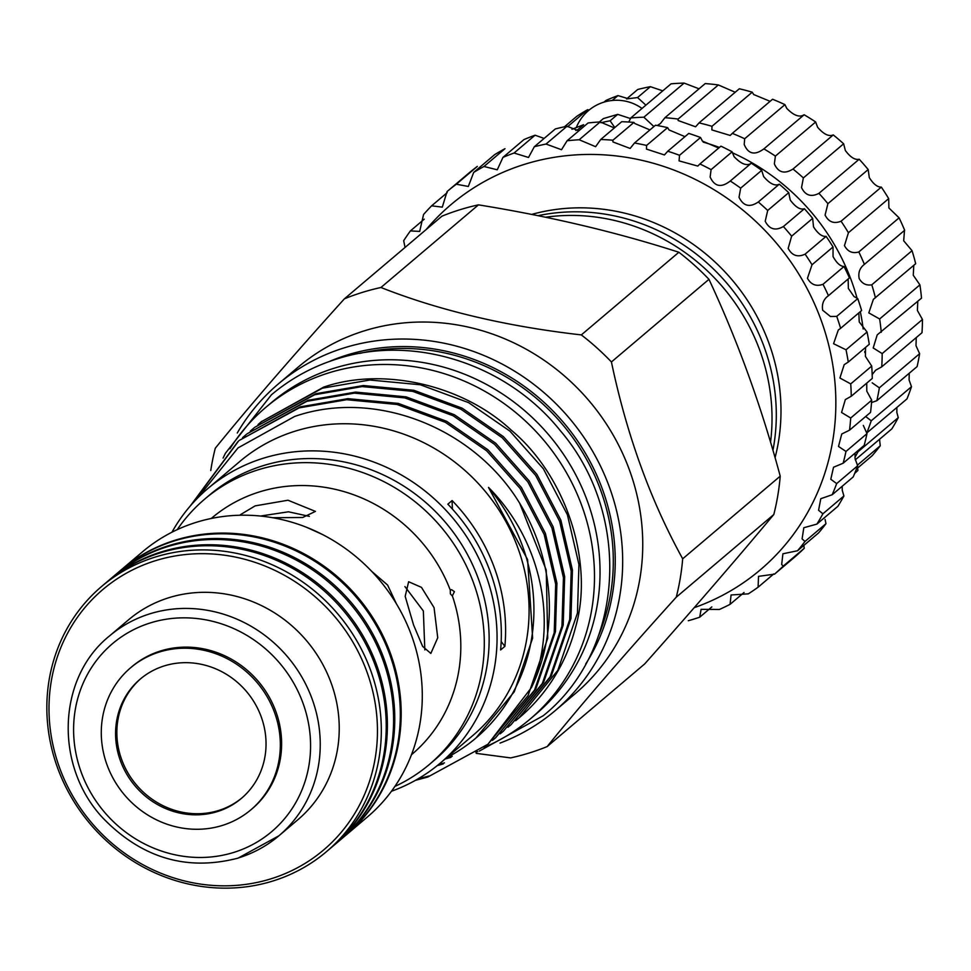 <?xml version="1.0" encoding="UTF-8"?>
<svg xmlns="http://www.w3.org/2000/svg" width="971" height="971" viewBox="0 0 971 971"><rect width="100%" height="100%" fill="white"/><g stroke="black" fill="none" stroke-linecap="round" stroke-linejoin="round"><path stroke-width="1.46" d="M571.955 129.289L583.607 124.713L577.709 129.713A226.789 211.775 49.7 0 0 575.742 130.454M657.331 125.538L660.438 123.511L664.929 117.709A226.789 211.775 49.7 0 1 678.086 119.069L718.358 84.95L735.205 92.257M678.086 119.069L678.134 120.525L695.6 126.788L699.047 122.892A226.789 211.775 49.7 0 1 711.974 126.303L752.234 92.184L753.666 94.515L769.979 101.275M711.974 126.303L711.877 129.92L730.204 135.454L732.304 133.367A226.789 211.775 49.7 0 1 744.672 138.756L784.944 104.637L786.789 108.412C793.756 115.573 799.534 117.685 804.146 114.76A226.789 211.775 49.7 0 1 815.664 121.982L817.594 127.225C823.602 134.229 828.821 136.79 833.252 134.92A226.789 211.775 49.7 0 1 843.641 143.793L845.328 150.481C850.378 157.266 854.99 160.179 859.189 159.232A226.789 211.775 49.7 0 1 868.183 169.549L869.3 177.62C873.415 184.089 877.432 187.245 881.316 187.1A226.789 211.775 49.7 0 1 888.683 198.618L888.902 207.964L899.085 217.844A226.789 211.775 49.7 0 1 904.656 230.261L864.226 264.513M744.672 138.756L744.211 144.485C748.253 154.122 754.807 155.591 763.874 148.879A226.789 211.775 49.7 0 1 775.392 156.1L815.664 121.982M775.392 156.1L774.348 163.881C778.293 172.62 784.507 174.343 792.991 169.039A226.789 211.775 49.7 0 1 803.369 177.924L843.641 143.793M803.369 177.924L801.524 187.597C805.311 195.438 811.113 197.356 818.929 193.35A226.789 211.775 49.7 0 1 827.911 203.679L868.183 169.549M827.911 203.679L825.083 215.077C828.651 222.019 833.98 224.058 841.056 221.218A226.789 211.775 49.7 0 1 848.423 232.737L888.683 198.618M848.423 232.737L844.454 245.627C847.719 251.659 852.502 253.771 858.813 251.962A226.789 211.775 49.7 0 1 864.396 264.379C859.808 267.875 858.061 272.584 859.153 278.507C862.054 283.629 866.266 285.729 871.788 284.806L912.048 250.688A226.789 211.775 49.7 0 1 915.689 263.711L873.378 299.335L868.802 312.905L879.641 318.974L919.901 284.855A226.789 211.775 49.7 0 1 921.515 298.146L877.214 334.861L873.196 347.97L882.178 353.59L922.45 319.471A226.789 211.775 49.7 0 1 922.001 332.713L881.729 366.844L875.648 370.206L872.164 374.575M904.499 230.394L903.685 240.772L912.048 250.688M913.796 265.314L913.262 275.242L919.901 284.855M917.765 301.326L917.401 310.502L922.45 319.471M916.236 337.592L916.005 345.712L919.622 353.699A226.789 211.775 49.7 0 1 917.11 366.577L876.849 400.695L871.74 402.492M909.22 373.265L909.099 379.989L911.49 386.701A226.789 211.775 49.7 0 1 906.987 398.887L866.727 433.005A226.789 211.775 49.7 0 0 871.218 420.819L911.49 386.701M896.876 407.456L896.864 412.493L898.26 417.651A226.789 211.775 49.7 0 1 891.876 428.842L855.293 459.841M879.544 439.293L880.248 445.798A226.789 211.775 49.7 0 1 872.14 455.727L856.434 469.042M857.102 298.388A212.71 198.63 -130.3 0 0 851.798 281.699A212.71 198.63 -130.3 0 0 732.268 152.726M719.402 147.446A212.71 198.63 -130.3 0 0 703.222 142.13M763.388 149.303L804.146 114.76M628.771 122.043L630.786 117.952A226.789 211.775 49.7 0 1 643.858 117.212L653.908 126.558M600.928 122.747A226.789 211.775 49.7 0 1 610.116 120.792L614.789 127.565M564.442 126.788L576.786 116.326A226.789 211.775 49.7 0 1 587.698 109.638L588.996 110.16M604.035 102.101L606.05 100.401A226.789 211.775 49.7 0 1 617.981 95.595L627.217 98.387M650.388 86.674L637.559 97.549L626.574 98.933L637.729 89.478A226.789 211.775 49.7 0 1 650.388 86.674L662.768 90.849M630.786 117.952L671.058 83.834A226.789 211.775 49.7 0 1 684.118 83.093L699.059 88.798M664.929 117.709L705.189 83.591A226.789 211.775 49.7 0 1 718.358 84.95M699.047 122.892L739.307 88.774A226.789 211.775 49.7 0 1 752.234 92.184M732.304 133.367L772.564 99.248A226.789 211.775 49.7 0 1 784.944 104.637M326.462 851.664L331.378 847.501A173.845 162.327 -130.3 0 0 361.77 636.758A173.845 162.327 -130.3 0 0 160.336 552.839A173.845 162.327 -130.3 0 0 106.604 582.236L101.7 586.399A173.845 162.327 -130.3 0 0 71.296 797.142A173.845 162.327 -130.3 0 0 272.73 881.061A173.845 162.327 -130.3 0 0 326.462 851.664A173.845 162.327 -130.3 0 0 356.867 640.921A173.845 162.327 -130.3 0 0 155.421 557.002A173.845 162.327 -130.3 0 0 101.7 586.399M270.824 878.864A170.714 159.414 -130.3 0 0 367.026 672.138A170.714 159.414 -130.3 0 0 155.627 560.643A170.714 159.414 -130.3 0 0 59.425 767.369A170.714 159.414 -130.3 0 0 270.824 878.864M238.417 857.939A130.988 122.31 -130.3 0 0 278.908 835.788L297.903 819.694A130.988 122.31 -130.3 0 0 320.806 660.899A130.988 122.31 -130.3 0 0 169.027 597.663A130.988 122.31 -130.3 0 0 128.548 619.814L109.541 635.92C57.143 677.843 54.145 766.192 102.938 818.055C141.742 858.061 186.796 871.424 238.089 858.121L278.908 835.788A130.988 122.31 -130.3 0 0 301.811 676.993A130.988 122.31 -130.3 0 0 150.032 613.769A130.988 122.31 -130.3 0 0 109.541 635.92M250.967 809.753L252.254 808.661A93.058 86.904 -130.3 0 0 268.518 695.843A93.058 86.904 -130.3 0 0 160.688 650.922A93.058 86.904 -130.3 0 0 131.922 666.664L130.648 667.745A93.058 86.904 -130.3 0 0 114.372 780.563A93.058 86.904 -130.3 0 0 222.201 825.484A93.058 86.904 -130.3 0 0 250.967 809.753A93.058 86.904 -130.3 0 0 267.243 696.935A93.058 86.904 -130.3 0 0 159.414 652.014A93.058 86.904 -130.3 0 0 130.648 667.745M120.355 760.56A78.202 73.019 -130.3 0 0 241.366 798.417A78.202 73.019 -130.3 0 0 261.26 716.938A78.202 73.019 -130.3 0 0 140.249 679.081A78.202 73.019 -130.3 0 0 120.355 760.56M241.997 797.859A78.202 73.019 49.7 0 1 121.63 759.48A78.202 73.019 49.7 0 1 140.892 678.547M107.198 581.738A173.845 162.327 49.7 0 1 107.781 581.241A173.845 162.327 49.7 0 1 161.514 551.844A173.845 162.327 49.7 0 1 362.948 635.762A173.845 162.327 49.7 0 1 332.543 846.506A173.845 162.327 49.7 0 1 331.961 847.003M107.781 581.241L113.971 575.997A173.845 162.327 49.7 0 1 167.704 546.6A173.845 162.327 49.7 0 1 369.138 630.519A173.845 162.327 49.7 0 1 338.745 841.262L332.543 846.506M456.321 184.211L477.331 166.405A251.817 235.14 -130.3 0 0 468.058 173.773L447.048 191.578A251.817 235.14 49.7 0 1 456.321 184.211L468.325 186.468L473.69 172.413A251.817 235.14 49.7 0 1 483.971 166.49L497.249 169.804L502.966 157.375A251.817 235.14 49.7 0 1 514.06 153.017L528.515 157.472L534.305 146.755A251.817 235.14 49.7 0 1 546.005 144.048L561.517 149.716L567.1 140.759A251.817 235.14 49.7 0 1 579.165 139.751L595.611 146.694L600.709 139.496A251.817 235.14 49.7 0 1 612.919 140.212L612.944 141.948L630.143 148.442L634.488 143.004A251.817 235.14 49.7 0 1 646.589 145.432L646.468 149.097L664.419 154.947L667.769 151.221A251.817 235.14 49.7 0 1 679.53 155.299L679.069 160.87L697.785 166.077L699.909 163.965A251.817 235.14 49.7 0 1 711.1 169.634L710.129 177.038C714.595 186.699 721.307 188.022 730.277 180.994A251.817 235.14 49.7 0 1 740.679 188.131L739.028 197.295C743.361 206.168 749.782 207.733 758.29 201.992A251.817 235.14 49.7 0 1 767.709 210.464L765.209 221.242C769.36 229.314 775.428 231.074 783.391 226.534A251.817 235.14 49.7 0 1 791.644 236.171L788.161 248.406C792.081 255.664 797.725 257.582 805.105 254.147A251.817 235.14 49.7 0 1 812.023 264.767L807.447 278.276C811.064 284.721 816.259 286.724 822.995 284.297A251.817 235.14 49.7 0 1 828.445 295.682L827.85 296.167M483.971 166.49L504.981 148.697A251.817 235.14 -130.3 0 0 494.7 154.607L473.69 172.413M544.124 138.428L535.07 135.212A251.817 235.14 -130.3 0 0 523.976 139.569L502.966 157.375M578.837 130.806L567.015 126.242A251.817 235.14 -130.3 0 0 555.315 128.949L534.305 146.755M614.352 127.954L600.175 121.945A251.817 235.14 -130.3 0 0 588.11 122.953L567.1 140.759M649.951 129.908L634.731 123.499L633.929 122.419A251.817 235.14 -130.3 0 0 621.719 121.703L600.709 139.496M684.956 136.656L669.055 129.956L667.599 127.638A251.817 235.14 -130.3 0 0 655.498 125.21L634.488 143.004M718.722 148.029L702.397 141.098L700.54 137.506A251.817 235.14 -130.3 0 0 688.779 133.415L667.769 151.221M836.735 316.388A251.817 235.14 49.7 0 1 840.607 328.332L861.617 310.526A251.817 235.14 -130.3 0 0 857.745 298.595L836.735 316.388L830.436 316.485L822.68 310.247C821.66 304.032 823.578 299.177 828.445 295.682L849.455 277.876A251.817 235.14 -130.3 0 0 844.005 266.491C840.316 266.345 836.662 263.044 833.045 256.575L833.033 246.962A251.817 235.14 -130.3 0 0 826.115 236.341C822.17 236.875 817.983 233.732 813.54 226.911L812.654 218.366A251.817 235.14 -130.3 0 0 804.401 208.729C800.262 210.039 795.54 207.139 790.236 200.038L788.719 192.659A251.817 235.14 -130.3 0 0 779.3 184.187C775.028 186.347 769.785 183.786 763.594 176.491L761.689 170.338A251.817 235.14 -130.3 0 0 751.287 163.201C746.942 166.308 741.225 164.148 734.125 156.707L732.11 151.828A251.817 235.14 -130.3 0 0 720.919 146.16L699.909 163.965M857.745 298.595L853.995 296.531L848.375 288.472L848.144 279.369M694.204 607.688A239.303 223.451 -130.3 0 0 821.223 320.491A239.303 223.451 -130.3 0 0 642.098 160.385A239.303 223.451 -130.3 0 0 426.123 229.581M729.573 181.613L751.287 163.201M405.053 247.435L403.681 240.711A251.817 235.14 49.7 0 1 410.405 230.904L419.69 231.414L423.562 214.494A251.817 235.14 49.7 0 1 431.634 205.816L442.303 207.139L447.048 191.578M612.919 140.212L633.929 122.419M646.589 145.432L667.599 127.638M679.53 155.299L700.54 137.506M711.1 169.634L732.11 151.828M740.679 188.131L761.689 170.338M767.709 210.464L788.719 192.659M791.644 236.171L812.654 218.366M812.023 264.767L833.033 246.962M840.607 328.332L838.313 329.994L833.567 343.71L846.032 349.803A251.817 235.14 49.7 0 1 848.266 362.062L869.276 344.268A251.817 235.14 -130.3 0 0 867.042 332.009L859.238 321.959L858.874 313.669M848.266 362.062L844.175 364.695L839.903 378.01L850.717 383.897A251.817 235.14 49.7 0 1 851.264 396.241L872.274 378.435A251.817 235.14 -130.3 0 0 871.727 366.091L865.416 356.393L865.562 347.436M851.264 396.241L845.328 399.591L841.566 412.481L850.705 418.003A251.817 235.14 49.7 0 1 849.54 430.177L870.55 412.372A251.817 235.14 -130.3 0 0 871.715 400.198L866.775 391.107L866.739 383.424M849.54 430.177L841.76 434.001L838.507 446.454L845.984 451.442L866.994 433.636L863.316 425.432M845.984 451.442A251.817 235.14 49.7 0 1 843.144 463.216L864.154 445.422A251.817 235.14 -130.3 0 0 866.994 433.636M843.144 463.216L833.531 467.245L830.788 479.261L836.662 483.582A251.817 235.14 49.7 0 1 832.196 494.737L853.206 476.931A251.817 235.14 -130.3 0 0 857.66 465.777L855.087 458.676L855.038 453.154M832.196 494.737L820.798 498.693L818.577 510.273L822.898 513.793A251.817 235.14 49.7 0 1 816.89 524.097L837.9 506.292A251.817 235.14 -130.3 0 0 843.908 495.987L842.245 490.209L842.16 486.289M816.89 524.097L803.818 527.726L802.095 538.881L804.971 541.478L825.981 523.672L825.071 519.424M804.971 541.478A251.817 235.14 49.7 0 1 797.555 550.739L818.565 532.933A251.817 235.14 -130.3 0 0 825.981 523.672M797.555 550.739L782.917 553.786L781.667 564.527L783.245 566.105L804.243 548.299L803.867 545.726M783.245 566.105A251.817 235.14 49.7 0 1 774.542 574.14L795.552 556.347A251.817 235.14 -130.3 0 0 804.243 548.299M774.542 574.14L758.509 576.349L758.108 587.2L773.79 573.91M339.328 840.765A173.845 162.327 -130.3 0 0 339.911 840.267L345.47 835.558A173.845 162.327 -130.3 0 0 375.862 624.814A173.845 162.327 -130.3 0 0 174.428 540.896A173.845 162.327 -130.3 0 0 120.695 570.293L115.148 575.002A173.845 162.327 -130.3 0 0 114.554 575.5M339.911 840.267A173.845 162.327 -130.3 0 0 370.315 629.524A173.845 162.327 -130.3 0 0 168.881 545.605A173.845 162.327 -130.3 0 0 115.148 575.002M240.42 514.679L255.142 505.879L287.986 500.223L315.429 511.401L302.661 517.494L272.681 517.713M413.573 624.996L405.186 596.34L408.633 581.726L421.475 587.37L434.061 607.64L437.739 637.753L430.845 653.434L422.628 646.383L413.573 624.996M452.207 595.891L450.362 593.827L450.301 590.125L451.576 589.664L454.416 591.655L452.365 595.854A154.838 144.582 49.7 0 1 411.959 754.309L411.449 754.734M211.253 518.465L211.763 518.041A154.838 144.582 49.7 0 1 259.621 491.86A154.838 144.582 49.7 0 1 450.301 590.125M322.748 534.633L306.545 527.289M396.338 603.671L387.611 585.052L371.711 571.373M177.244 529.632A173.845 162.327 49.7 0 1 204.663 499.143A173.845 162.327 49.7 0 1 258.395 469.746A173.845 162.327 49.7 0 1 459.841 553.664A173.845 162.327 49.7 0 1 429.437 764.408A173.845 162.327 49.7 0 1 394.857 786.449M424.837 649.915L423.344 610.953L404.919 586.557M121.12 569.928A173.845 162.327 49.7 0 1 121.545 569.576A173.845 162.327 49.7 0 1 175.278 540.179A173.845 162.327 49.7 0 1 376.724 624.086A173.845 162.327 49.7 0 1 346.319 834.842A173.845 162.327 49.7 0 1 345.894 835.194M121.545 569.576L142.664 551.686A173.845 162.327 49.7 0 1 196.397 522.289A173.845 162.327 49.7 0 1 397.831 606.207A173.845 162.327 49.7 0 1 367.439 816.951L346.319 834.842M204.663 499.143L209.518 495.04A173.845 162.327 49.7 0 1 263.25 465.643A173.845 162.327 49.7 0 1 464.684 549.562A173.845 162.327 49.7 0 1 434.28 760.305L429.437 764.408M309.373 516.378L288.496 511.802L260.495 516.038M278.276 383.982L298.34 366.977A214.118 199.941 49.7 0 1 364.526 330.771A214.118 199.941 49.7 0 1 612.628 434.134A214.118 199.941 49.7 0 1 575.184 693.695L555.109 710.699A214.118 199.941 -130.3 0 0 592.553 451.139A214.118 199.941 -130.3 0 0 344.45 347.776A214.118 199.941 -130.3 0 0 278.276 383.982A214.118 199.941 -130.3 0 0 237.276 433.005M547.122 746.602C581.556 704.133 624.608 654.32 676.265 597.165L773.802 514.521C735.921 559.891 692.869 609.703 644.659 663.958L547.122 746.602A247.12 230.758 49.7 0 1 529.146 753.023A247.12 230.758 49.7 0 1 510.612 757.902L476.191 753.35M682.686 558.798C650.424 500.32 626.671 434.717 611.427 361.965L708.964 279.32C737.669 340.809 761.422 406.424 780.223 476.154L682.686 558.798A247.12 230.758 49.7 0 1 676.265 597.165M581.326 334.91C506.231 326.341 439.438 310.55 380.935 287.501L478.472 204.857C549.841 216.399 616.634 232.203 678.863 252.254L581.326 334.91A247.12 230.758 49.7 0 1 611.427 361.965M478.472 204.857A247.12 230.758 -130.3 0 0 459.926 209.736A247.12 230.758 -130.3 0 0 441.951 216.169L344.414 298.813A247.12 230.758 49.7 0 1 362.401 292.38A247.12 230.758 49.7 0 1 380.935 287.501M708.964 279.32A247.12 230.758 -130.3 0 0 678.863 252.254M773.802 514.521A247.12 230.758 -130.3 0 0 780.223 476.154M531.635 214.433A195.511 182.56 49.7 0 1 720.47 267.268A195.511 182.56 49.7 0 1 775.064 457.717M197.429 498.208L238.053 447.886L294.565 416.486C374.284 388.776 473.229 426.864 519.655 503.184A196.288 183.288 -130.3 0 1 531.525 687.456C558.531 622.969 541.733 540.75 488.486 487.406A183.774 171.612 49.7 0 1 475.936 738.033A183.774 171.612 49.7 0 1 446.539 757.805M488.486 487.406L527.605 559.612L532.63 638.117L514.278 691.765L475.936 738.033M500.029 743.094A214.118 199.941 -130.3 0 0 555.109 710.699M519.182 717.775A196.288 183.288 -130.3 0 0 519.436 717.569A196.288 183.288 -130.3 0 0 575.451 627.618C594.349 563.192 566.627 476.312 511.183 430.092C462.936 384.929 382.877 366.589 323.634 387.138L261.272 421.766L322.396 388.182L369.866 380.013L420.334 384.771L468.605 402.637L509.945 431.148L543.384 468.799L567.392 514.739L578.934 564.539L577.466 613.004L557.84 670.318L518.927 717.994L515.637 720.713M511.183 724.56L551.334 675.828L570.96 618.515L572.429 570.05L560.886 520.25L536.878 474.309L503.439 436.659L462.099 408.148L413.828 390.281L363.36 385.523L315.891 393.704L254.766 427.276L314.653 394.748L362.122 386.579L412.59 391.337L460.861 409.192L502.201 437.715L535.64 475.365L559.648 521.306L571.191 571.106L569.71 619.559L550.096 676.884L511.183 724.56L507.894 727.279M503.439 731.127L543.59 682.395L563.204 625.081L564.673 576.616L553.142 526.816L529.134 480.876L495.696 443.225L454.355 414.714L406.084 396.848L355.617 392.09L308.147 400.258L247.01 433.843L306.897 401.314L354.379 393.146L404.834 397.904L453.117 415.758L494.457 444.281L527.896 481.932L551.904 527.872L563.435 577.66L561.966 626.125L542.352 683.45L503.439 731.127L500.15 733.833M495.696 737.693L535.834 688.961L555.461 631.635L556.929 583.183L545.399 533.382L521.391 487.442L487.952 449.791L446.599 421.28L398.328 403.414L347.873 398.656L300.391 406.825L239.267 440.409L299.153 407.881L346.635 399.712L397.09 404.47L445.361 422.324L486.702 450.835L520.153 488.498L544.161 534.426L555.691 584.226L554.223 632.691L534.596 690.017L495.696 737.693L492.406 740.4M261.891 421.244L258.687 424.048M446.308 757.999L452.219 756.312M450.969 757.356L445.07 759.055M258.055 424.558L261.272 421.766M254.147 427.798L250.943 430.614M438.528 764.578L444.463 762.878M443.225 763.922L437.205 765.646M250.3 431.124L253.528 428.332M246.391 434.365L243.187 437.181M242.556 437.69L245.772 434.899M238.648 440.931L191.857 504.167M417.712 779.045L428.976 775.999M531.525 687.456L487.94 744.247L427.738 777.055L415.454 780.332M190.304 505.952L238.029 441.453M391.459 791.256A179.866 167.959 -130.3 0 0 440.312 763.085A179.866 167.959 -130.3 0 0 471.76 545.047A179.866 167.959 -130.3 0 0 263.347 458.215A179.866 167.959 -130.3 0 0 207.758 488.631A179.866 167.959 -130.3 0 0 171.952 532.205M504.884 646.334A179.866 167.959 -130.3 0 0 452.11 500.55L447.837 504.18A179.866 167.959 -130.3 0 1 500.611 649.951L504.884 646.334A234.606 219.07 -130.3 0 1 501.182 641.503M440.312 763.085L472.331 735.945A179.866 167.959 -130.3 0 0 503.791 517.907A179.866 167.959 -130.3 0 0 295.378 431.088A179.866 167.959 -130.3 0 0 239.776 461.492L207.758 488.631M772.94 450.338A195.511 182.56 -130.3 0 0 538.007 215.696M770.537 442.193A195.511 182.56 -130.3 0 0 545.532 217.237M229.933 448.772A204.347 190.814 49.7 0 1 265.799 407.359A204.347 190.814 49.7 0 1 328.963 372.815A204.347 190.814 49.7 0 1 565.741 471.445A204.347 190.814 49.7 0 1 530.008 719.171A204.347 190.814 49.7 0 1 484.104 747.415M265.799 407.359L271.358 402.662A204.347 190.814 49.7 0 1 334.51 368.106A204.347 190.814 49.7 0 1 571.288 466.748A204.347 190.814 49.7 0 1 535.555 714.462L530.008 719.171M344.414 298.813C293.011 355.677 249.96 405.477 215.283 448.238A247.12 230.758 49.7 0 0 210.756 470.534M487.94 744.247L528.09 695.527L547.717 638.202L546.224 570.001L519.655 503.184M452.11 500.55A234.606 219.07 -130.3 0 0 452.425 509.071M431.634 205.816L447.194 192.634M410.405 230.904L424.254 219.167M758.108 587.2A251.817 235.14 49.7 0 1 748.313 593.851L731.066 594.98L730.083 604.338A251.817 235.14 49.7 0 1 719.365 609.485L701.111 609.327L699.703 617.204L711.84 606.911M699.703 617.204A251.817 235.14 49.7 0 1 688.281 620.736M730.083 604.338L744.065 592.492M822.898 513.793L843.908 495.987M836.662 483.582L857.66 465.777M850.705 418.003L871.715 400.198M850.717 383.897L871.727 366.091M846.032 349.803L867.042 332.009M822.995 284.297L844.005 266.491M805.105 254.147L826.115 236.341M783.391 226.534L804.401 208.729M758.29 201.992L779.3 184.187M579.165 139.751L600.175 121.945M546.005 144.048L567.015 126.242M514.06 153.017L535.07 135.212M864.785 352.57A212.71 198.63 -130.3 0 0 864.773 351.356M863.183 328.987A212.71 198.63 -130.3 0 0 860.306 311.642M599.35 121.994L603.367 118.596L617.702 114.372L610.116 120.792M612.228 100.462L617.981 95.595M643.858 117.212L684.118 83.093M792.991 169.039L833.252 134.92M818.929 193.35L859.189 159.232M841.056 221.218L881.316 187.1M858.813 251.962L899.085 217.844M871.788 284.806A226.789 211.775 49.7 0 1 875.429 297.83M879.641 318.974A226.789 211.775 49.7 0 1 881.255 332.264M882.178 353.59A226.789 211.775 49.7 0 1 881.729 366.844M872.201 382.829L879.35 387.817L919.622 353.699M879.35 387.817A226.789 211.775 49.7 0 1 876.849 400.695M854.929 457.353A226.789 211.775 49.7 0 0 857.988 451.782L898.26 417.651M857.332 465.23L880.248 445.798M854.832 473.059L857.903 470.45A226.789 211.775 49.7 0 1 854.698 473.375M567.55 126.703L587.698 109.638M857.745 469.029L857.903 470.45M865.841 416.644L871.218 420.819M637.559 97.549L645.897 105.147M630.555 118.571L617.702 114.372M233.647 852.453A123.171 115.015 -130.3 0 0 303.049 703.307A123.171 115.015 -130.3 0 0 150.529 622.86A123.171 115.015 -130.3 0 0 81.127 772.018A123.171 115.015 -130.3 0 0 233.647 852.453M329.351 361.491A206.374 192.707 49.7 0 1 347.06 354.998A206.374 192.707 49.7 0 1 570.026 430.554A206.374 192.707 49.7 0 1 585.695 664.006M598.646 635.386A204.808 191.251 -130.3 0 0 562.173 424.072A204.808 191.251 -130.3 0 0 359.719 353.408M225.43 453.251L271.394 394.833C290.742 378.508 312.601 366.553 336.973 358.954C413.986 333.963 507.068 364.016 560.231 430.59C632.437 514.545 624.778 650.242 543.287 715.7L479.334 751.081M225.163 453.773L223.075 458.081M475.839 752.149L477.708 751.59M642.001 108.449A43.404 43.404 0 0 0 576.507 127.055"/></g></svg>
